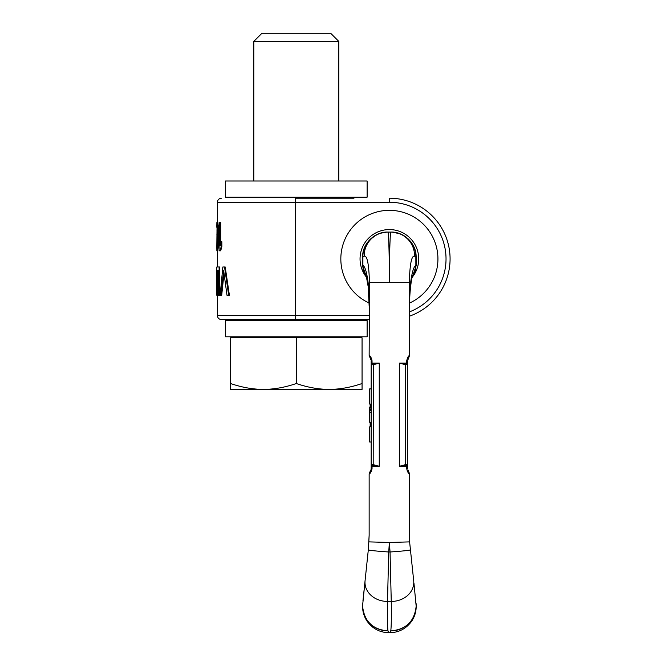 <?xml version="1.0" encoding="UTF-8"?>
<svg xmlns="http://www.w3.org/2000/svg" width="666" height="666" viewBox="0 0 666 666"><rect width="100%" height="100%" fill="white"/><g stroke="black" fill="none" stroke-linecap="round" stroke-linejoin="round"><path stroke-width="1" d="M353.971 198.202L295.296 198.202L295.296 319.597L369.147 319.597M295.296 319.597L221.445 319.597C218.989 319.355 217.64 318.007 217.399 315.551L369.147 315.551M228.688 295.313L229.404 295.313L225.208 266.991L224.534 266.991L228.688 295.313L227.006 295.313L223.659 270.604L221.045 295.313L220.138 295.313L222.844 266.991L224.534 266.991M223.992 273.368L221.695 295.313L221.045 295.313M217.399 295.313L216.816 295.313L216.816 270.604L218.456 270.604L217.424 270.604L217.399 315.551M219.097 266.991L219.722 266.991L219.722 295.313L219.097 295.313L219.097 266.991L216.816 266.991L216.816 270.604M220.063 222.477L219.097 222.477L219.097 250.807L220.063 250.807L221.212 246.587L221.212 241.766L220.063 245.979L220.063 222.477L220.696 222.477L220.696 243.573M221.212 241.766L221.853 241.766L221.853 246.587L220.696 250.807L220.063 250.807M216.875 222.477L217.724 223.077L218.298 226.698L218.698 239.352L218.048 248.393L217.482 250.807L216.875 250.807L217.874 244.172L218.082 233.933L217.441 224.892L216.875 222.477L216.791 226.498M219.097 295.313L218.456 295.313L218.456 270.604M216.791 246.786L216.875 250.807M217.399 238.753L216.9 238.753L216.8 247.186L217.599 238.753L217.516 230.919L217.233 227.297L216.8 227.297L216.875 225.491L217.233 227.297M217.233 245.979L216.8 245.979L217.066 247.186M216.9 238.753L217.066 226.09M221.853 246.587L221.212 246.587M218.698 233.933L218.082 233.933M218.698 239.352L218.082 239.352M218.59 230.919L217.973 230.919M218.49 229.104L217.874 229.104M218.298 226.698L217.69 226.698M218.048 224.892L217.441 224.892M217.724 223.077L217.116 223.077M217.724 250.2L217.116 250.2M218.048 248.393L217.441 248.393M218.298 246.587L217.69 246.587M218.49 244.172L217.874 244.172M218.59 242.366L217.973 242.366M217.399 242.366L216.875 242.366M217.399 234.532L216.9 234.532M217.399 230.919L216.875 230.919M409.632 303.03A48.56 48.56 0 0 0 389.385 210.339A48.56 48.56 0 0 0 369.13 303.03M409.615 316.125A60.698 60.698 0 0 0 389.385 198.202L389.385 202.248L217.399 202.248L217.399 222.477M370.671 359.39L369.147 355.369L369.455 282.667C368.947 264.211 367.199 255.378 364.219 256.185A23.893 23.668 18.2 0 1 387.953 232.084L390.809 232.084C390.184 231.393 389.302 255.652 389.385 282.667C389.46 255.652 388.578 231.393 387.953 232.084L387.828 232.084C376.248 231.518 363.253 242.058 362.654 255.403L362.57 265.592L365.035 275.266A29.337 29.337 0 0 1 389.385 229.562A29.337 29.337 0 0 1 413.728 275.266L415.867 265.601C412.204 266.308 409.132 287.304 409.307 305.935L409.307 282.667C409.815 264.211 411.563 255.378 414.543 256.185L415.85 257.084L415.867 265.601A20.23 19.863 -114.6 0 1 412.054 277.705M416.192 606.435L416.183 606.893C416.075 612.087 414.577 616.849 411.688 621.17C406.277 628.646 399.009 632.492 389.885 632.7C399.009 632.492 406.277 628.646 411.688 621.17C414.577 616.849 416.075 612.087 416.183 606.893L416.192 605.894C414.668 621.245 406.185 629.578 390.759 630.902L389.885 632.7L388.877 632.7L388.003 630.902C372.577 629.578 364.094 621.245 362.57 605.902L364.826 583.008M362.57 265.476A20.23 20.23 0 0 0 362.57 265.484L362.895 265.601C366.558 266.308 369.63 287.304 369.455 305.935M368.514 547.927L369.147 535.231L368.315 549.833A20.496 0.833 3.7 0 0 388.719 551.981L389.385 542.465L369.147 541.891M367.907 553.696L366.849 563.802A20.638 15.093 3.6 0 1 366.849 563.794L366.849 563.802A20.638 15.093 -176.4 0 1 366.849 563.794L362.953 600.824L366.849 563.802M388.003 630.902A25.408 25.25 164.3 0 1 362.72 603.088A25.408 25.25 -15.7 0 0 388.003 630.902C387.437 626.897 387.271 617.082 387.504 601.448A22.527 18.998 0.6 0 1 365.068 580.71L368.315 549.833M411.913 563.802A20.638 15.093 176.4 0 0 411.913 563.794L411.913 563.802A20.638 15.093 -3.6 0 0 411.913 563.794L410.855 553.696M416.192 606.401L413.936 583.008M410.248 547.927L409.615 541.924L409.615 474.009L408.091 469.996M409.607 541.816L410.447 549.833A20.496 0.833 176.3 0 1 390.043 551.981L389.385 542.465L409.615 541.891M390.759 630.902A25.408 25.25 15.7 0 0 416.042 603.088A25.408 25.25 -164.3 0 1 390.759 630.902C391.325 626.897 391.491 617.082 391.258 601.448A22.527 18.998 179.4 0 0 413.694 580.71L410.447 549.833M416.192 605.902L416.042 603.088L416.192 605.902M416.192 257.451L416.192 265.592L411.996 277.93M362.57 606.401L362.579 606.893C362.687 612.087 364.185 616.849 367.074 621.17C372.485 628.646 379.753 632.492 388.877 632.7C379.753 632.492 372.485 628.646 367.074 621.17C364.185 616.849 362.687 612.087 362.579 606.893L362.57 606.551M366.849 589.968A22.527 18.998 -179.4 0 0 387.504 601.448L388.719 551.981L390.043 551.981L391.258 601.448A22.527 18.998 -0.6 0 0 411.913 589.968M371.17 360.722C370.654 359.024 370.654 359.024 371.17 360.722C370.654 359.024 370.654 359.024 371.17 360.722C370.654 359.024 370.654 359.024 371.17 360.722L372.036 360.722C371.337 357.684 370.379 355.902 369.155 355.378C370.254 355.736 371.212 357.517 372.036 360.722L372.036 363.095L371.17 363.095L371.17 388.894L369.655 388.894L369.655 404.071L371.17 404.071L371.17 407.101L369.655 407.101L369.655 422.277L371.17 422.277L371.17 426.831L369.655 426.831L369.655 442.008L371.17 442.008L371.17 466.283L371.17 464.76L373.193 464.627L379.262 466.283L379.262 363.095L373.193 364.76L371.17 364.743L371.17 360.722L371.17 468.656L371.595 465.401L371.17 464.618M371.17 466.258L371.17 468.656C370.654 470.363 370.654 470.363 371.17 468.656L372.036 468.656C371.453 471.536 370.504 473.31 369.189 473.976C370.105 473.842 371.054 472.069 372.036 468.656L372.036 466.283L379.262 466.283L373.393 465.318L373.193 464.627L373.393 364.061L371.595 363.977L371.17 364.735M371.17 464.643L371.17 442.008L371.17 466.283L371.17 464.76L371.17 466.283L372.036 466.283L372.036 468.656M369.655 412.271L371.17 412.271L371.17 364.793L371.17 388.894M372.036 466.283A1.016 0.866 -90 0 0 371.595 465.401L373.393 465.318M371.17 363.095L371.595 363.977A1.016 0.866 90 0 0 372.036 363.095L379.262 363.095L373.393 364.061M371.17 407.425L369.655 407.425M371.17 408.075L369.655 408.075M371.17 409.365L369.655 409.365M371.17 410.656L369.655 410.656M390.842 232.084L390.934 232.084C402.514 231.518 415.509 242.058 416.108 255.403L415.867 257.409M364.219 256.185L362.57 257.409L362.654 255.403L362.912 257.084C362.362 243.556 375.033 231.568 387.828 232.084L387.92 232.084M416.117 255.561L416.192 257.409L416.117 255.561M392.016 232.109L399.925 233.749L403.804 235.631L410.614 241.542L414.876 249.359L416.108 255.403L415.85 257.084C416.4 243.556 403.729 231.568 390.934 232.084L391.075 232.093M405.369 364.061L399.5 363.095L406.726 363.095A1.016 0.866 90 0 0 407.167 363.977L407.592 364.618L407.592 360.722L407.592 468.656C408.108 470.363 408.108 470.363 407.592 468.656L407.592 466.283L407.592 468.656L406.726 468.656C407.309 471.536 408.258 473.31 409.573 473.976C408.658 473.842 407.709 472.069 406.726 468.656L406.726 466.283L399.5 466.283L399.5 363.095L405.569 364.76L407.592 364.618L407.592 466.283L407.592 464.76L405.569 464.627L399.5 466.283L405.369 465.318L405.569 464.627L405.369 364.061L407.592 363.478M407.592 360.722C408.108 359.024 408.108 359.024 407.592 360.722C408.108 359.024 408.108 359.024 407.592 360.722C408.108 359.024 408.108 359.024 407.592 360.722L407.592 363.095L407.592 360.722L406.726 360.722C407.425 357.684 408.383 355.902 409.607 355.378C408.508 355.736 407.55 357.517 406.726 360.722L406.726 363.095L407.592 363.511M407.592 364.735L407.592 466.283L407.167 465.401L407.592 464.618M407.592 468.656C408.108 470.363 408.108 470.363 407.592 468.656C408.108 470.363 408.108 470.363 407.592 468.656C408.108 470.363 408.108 470.363 407.592 468.656L407.592 466.283L406.726 466.283A1.016 0.866 -90 0 1 407.167 465.401L405.369 465.318M390.809 232.084A23.893 23.668 161.8 0 1 414.543 256.185M391.183 232.093L393.614 232.234M403.713 235.573L404.903 236.313M387.579 232.093L385.056 232.243M375.075 235.556L373.834 236.33M364.269 248.293L363.503 250.607M371.17 404.071L371.17 407.101M371.17 468.656C370.654 470.363 370.654 470.363 371.17 468.656C370.654 470.363 370.654 470.363 371.17 468.656C370.654 470.363 370.654 470.363 371.17 468.656L371.17 466.283M371.17 422.277L371.17 426.831M370.163 426.831L370.163 422.277M370.163 407.101L370.163 404.071M407.592 363.944L407.592 364.585M407.592 364.618L407.592 363.095M407.592 364.793L407.592 464.643M407.592 466.283L407.592 464.76M386.771 232.109L380.02 233.333L376.215 234.923L369.339 240.168L364.602 247.477L363.236 251.64L362.57 257.409M366.708 277.705A20.23 19.863 -65.4 0 1 362.895 265.601L362.895 257.409M296.312 181.002L367.124 181.002L367.124 197.186L225.491 197.186L225.491 181.002L296.312 181.002M296.312 320.604L367.124 320.604L367.124 336.796L225.491 336.796L225.491 320.604L296.312 320.604M362.063 383.524C350.691 387.412 339.727 389.369 329.187 389.402L362.063 389.402L362.063 337.804L230.553 337.804L230.553 389.402L263.428 389.402C252.889 389.369 241.933 387.412 230.553 383.524M296.312 383.524C284.931 387.412 273.967 389.369 263.428 389.402L329.187 389.402C318.648 389.369 307.684 387.412 296.312 383.524L296.312 337.804M292.99 389.402L244.38 389.402M294.255 389.402L292.99 389.801M296.245 389.402L294.255 389.801M253.821 41.392L261.913 33.3L330.702 33.3L338.803 41.392L253.821 41.392L253.821 181.002M409.615 311.813A56.652 56.652 0 0 0 389.385 202.248M387.504 601.448L391.258 601.448M409.307 282.667L369.455 282.667M412.429 276.415L412.429 276.415C411.696 277.247 409.349 292.399 409.615 305.935L409.307 305.935M217.399 229.57L217.399 243.714M217.399 250.807L217.399 266.991M217.399 202.248C217.64 199.783 218.989 198.435 221.445 198.202M370.671 469.996L369.147 474.009L369.147 535.231M408.091 359.39L409.615 355.369L409.615 305.935M416.108 255.403L415.975 254.129M415.742 252.655L415.467 251.398M414.452 248.185L414.061 247.244M413.586 246.22L413.22 245.496M412.554 244.322L411.921 243.331M411.213 242.324L410.614 241.542M409.931 240.726L409.165 239.893M408.316 239.044L407.6 238.386M406.776 237.695L405.81 236.954M404.695 236.18L403.688 235.556M403.038 235.19L402.006 234.657M400.849 234.124L399.925 233.749M399.217 233.491L395.804 232.567M395.096 232.434L393.706 232.243M385.148 232.234L384.598 232.301M383.666 232.434L382.309 232.7M381.368 232.934L380.261 233.25M379.545 233.491L378.837 233.749M377.913 234.124L376.748 234.657M366.183 244.372L365.542 245.496M365.151 246.254L364.693 247.252M364.294 248.227L362.787 254.137M367.557 278.505L366.417 276.615M366.766 277.93L362.57 265.592M369.147 305.935L368.181 286.655L366.333 276.415M352.963 320.604L352.963 319.597M352.963 198.202L352.963 197.186M239.66 320.604L239.66 319.597M235.714 336.796L235.714 337.804M356.909 336.796L356.909 337.804M338.803 41.392L338.803 181.002"/></g></svg>
